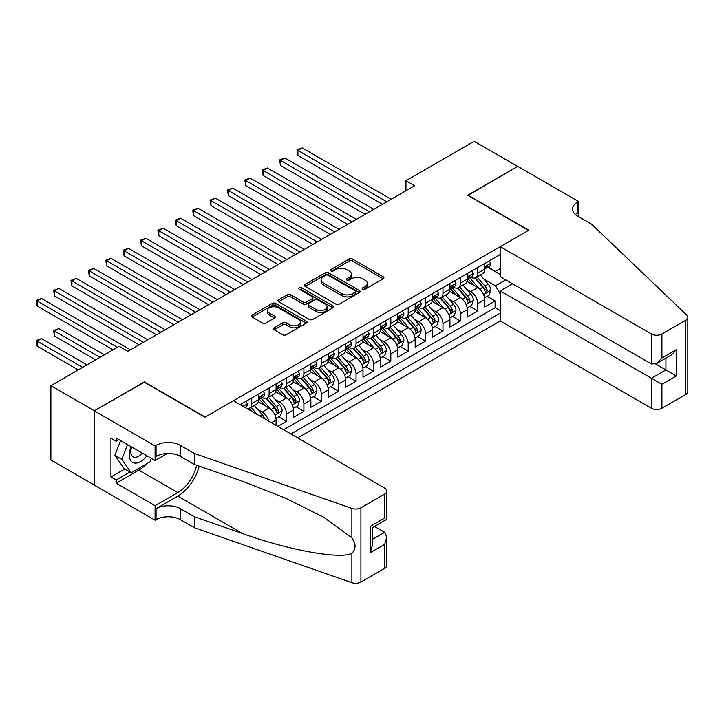 <?xml version="1.0" encoding="UTF-8"?>
<svg xmlns="http://www.w3.org/2000/svg" width="724" height="724" viewBox="0 0 724 724"><rect width="100%" height="100%" fill="white"/><g stroke="black" fill="none" stroke-linecap="round" stroke-linejoin="round"><path stroke-width="1.09" d="M362.706 289.229A1.692 0.977 0 0 0 365.095 289.229L383.222 278.758A2.416 1.394 0 0 0 383.928 277.772A2.416 1.394 0 0 0 383.222 276.785L352.516 259.056A2.416 1.394 0 0 0 349.104 259.056L330.968 269.527A1.692 0.977 0 0 0 330.479 270.215A1.692 0.977 0 0 0 330.968 270.903A1.692 0.977 0 0 0 333.357 270.903L335.701 269.545A7.72 4.462 0 0 1 346.624 269.545L349.185 271.029A7.72 4.462 0 0 1 351.448 274.179A7.72 4.462 0 0 1 349.185 277.328L346.841 278.686A1.692 0.977 0 0 0 346.344 279.373A1.692 0.977 0 0 0 346.841 280.061A1.692 0.977 0 0 0 349.23 280.061L351.574 278.713A7.72 4.462 0 0 1 362.498 278.713L365.05 280.188A7.72 4.462 0 0 1 367.312 283.337A7.72 4.462 0 0 1 365.05 286.496L362.706 287.844A1.692 0.977 0 0 0 362.208 288.532A1.692 0.977 0 0 0 362.706 289.229L362.706 287.844M274.197 327.818A2.416 1.394 0 0 0 273.491 328.805A2.416 1.394 0 0 0 274.197 329.791L282.812 334.76A2.416 1.394 0 0 0 286.224 334.76L306.361 323.139A2.416 1.394 0 0 0 307.067 322.153A2.416 1.394 0 0 0 306.361 321.166L275.645 303.437A2.416 1.394 0 0 0 272.233 303.437L252.097 315.058A2.416 1.394 0 0 0 251.391 316.044A2.416 1.394 0 0 0 252.097 317.031L262.504 323.04A2.416 1.394 0 0 0 265.916 323.04L274.532 318.062A2.416 1.394 0 0 0 275.238 317.076A2.416 1.394 0 0 0 274.532 316.098L269.373 313.112A6.453 3.729 0 0 1 267.482 310.478A6.453 3.729 0 0 1 271.464 307.039A6.453 3.729 0 0 1 278.505 307.845L298.722 319.519A6.453 3.729 0 0 1 300.614 322.153A6.453 3.729 0 0 1 296.623 325.592A6.453 3.729 0 0 1 289.591 324.786L286.224 322.841A2.416 1.394 0 0 0 282.812 322.841L274.197 327.818L274.197 329.791M144.32 382.236L94.346 410.789L50.888 385.693L50.888 459.966L94.256 484.999M144.32 381.928L205.163 417.06L528.493 230.386L467.65 195.254L517.633 166.402L474.175 141.316L405.947 180.701L405.947 190.738M50.888 385.693L119.116 346.298L127.813 351.321L414.635 185.724L405.947 180.701M335.873 304.125A2.416 1.394 0 0 0 339.284 304.125L359.421 292.505A2.416 1.394 0 0 0 360.127 291.519A2.416 1.394 0 0 0 359.421 290.532L328.705 272.803A2.416 1.394 0 0 0 325.293 272.803L305.166 284.423A2.416 1.394 0 0 0 304.46 285.41A2.416 1.394 0 0 0 305.166 286.396L335.873 304.125M299.953 289.591A1.692 0.977 0 0 1 301.664 289.826L301.664 287.826L332.886 305.854A2.416 1.394 0 0 1 333.592 306.831A2.416 1.394 0 0 1 332.886 307.818L312.759 319.447A2.416 1.394 0 0 1 309.347 319.447L278.631 301.709L287.247 296.777L287.247 294.768L278.631 299.745A2.416 1.394 0 0 0 277.926 300.722A2.416 1.394 0 0 0 278.631 301.709L278.631 299.745M287.247 296.777A2.416 1.394 0 0 1 290.659 296.777L290.659 294.768A2.416 1.394 0 0 0 287.247 294.768M290.659 294.768L303.112 301.962A2.416 1.394 0 0 0 306.524 301.962L312.243 298.659A2.416 1.394 0 0 0 312.949 297.673A2.416 1.394 0 0 0 312.243 296.686L299.274 289.202A1.692 0.977 0 0 1 298.777 288.514A1.692 0.977 0 0 1 299.827 287.609A1.692 0.977 0 0 1 301.664 287.826M277.826 426.391L286.523 421.377L278.613 416.807M275.201 399.485L279.564 402.001A9.837 5.674 60 0 1 286.523 414.047L293.473 410.028L293.473 417.359L303.899 411.341L295.989 406.77M292.587 389.449L296.949 391.965A9.837 5.674 60 0 1 303.899 404.01L310.858 400.001L310.858 407.322L321.284 401.304L313.374 396.734M309.972 379.412L314.334 381.928A9.837 5.674 60 0 1 321.284 393.974L328.243 389.964L328.243 397.286L338.669 391.268L330.759 386.697M327.348 369.376L331.719 371.892A9.837 5.674 60 0 1 338.669 383.937L345.62 379.928L345.62 387.25L356.054 381.231L348.144 376.661M344.733 359.339L349.104 361.855A9.837 5.674 60 0 1 356.054 373.901L363.005 369.892L363.005 377.213L373.439 371.195L365.529 366.625M362.118 349.303L366.48 351.819A9.837 5.674 60 0 1 373.439 363.864L380.39 359.855L380.39 367.177L390.815 361.158L382.906 356.588M379.503 339.266L383.865 341.782A9.837 5.674 60 0 1 390.815 353.828L397.775 349.819L397.775 357.14L408.2 351.122L400.291 346.552M396.888 329.23L401.25 331.755A9.837 5.674 60 0 1 408.2 343.791L415.16 339.782L415.16 347.104L425.585 341.085L417.676 336.515M414.264 319.193L418.635 321.718A9.837 5.674 60 0 1 425.585 333.755L432.536 329.746L432.536 337.067L442.97 331.049L435.061 326.479M431.649 309.157L436.02 311.682A9.837 5.674 60 0 1 442.97 323.719L449.921 319.709L449.921 327.031L460.355 321.013L452.446 316.442M449.034 299.121L453.396 301.646A9.837 5.674 60 0 1 460.355 313.682L467.306 309.673L467.306 316.994L477.731 310.976L477.731 303.646A9.837 5.674 -120 0 0 470.781 291.609L466.419 289.084M469.822 306.406L477.731 310.976M276.088 425.386L276.088 420.065A9.837 5.674 -120 0 0 269.138 408.028L258.387 401.82M268.731 421.133A9.837 5.674 60 0 0 262.178 412.037L257.816 409.522M293.473 410.028A9.837 5.674 -120 0 0 286.523 397.992L275.772 391.784M310.858 400.001A9.837 5.674 -120 0 0 303.899 387.955L293.157 381.747M328.243 389.964A9.837 5.674 -120 0 0 321.284 377.919L310.533 371.711M345.62 379.928A9.837 5.674 -120 0 0 338.669 367.882L327.918 361.674M363.005 369.892A9.837 5.674 -120 0 0 356.054 357.846L345.303 351.638M380.39 359.855A9.837 5.674 -120 0 0 373.439 347.81L362.688 341.601M397.775 349.819A9.837 5.674 -120 0 0 390.815 337.773L380.073 331.565M415.16 339.782A9.837 5.674 -120 0 0 408.2 327.737L397.449 321.528M432.536 329.746A9.837 5.674 -120 0 0 425.585 317.7L414.834 311.492M449.921 319.709A9.837 5.674 -120 0 0 442.97 307.664L432.219 301.456M467.306 309.673A9.837 5.674 -120 0 0 460.355 297.627L449.604 291.419M297.736 437.884L500.248 320.958L651.482 408.273L651.482 378.272L665.908 369.937L665.908 358.181M290.948 433.966L500.248 313.13M500.248 254.522L240.196 404.662M262.088 397.539L262.178 397.585A9.837 5.674 60 0 0 267.102 398.073L274.052 394.064A9.837 5.674 -120 0 0 276.088 389.557L276.088 383.937M279.473 387.503L279.564 387.548A9.837 5.674 60 0 0 284.487 388.037L291.437 384.028A9.837 5.674 -120 0 0 293.473 379.521L293.473 373.901M296.858 377.466L296.949 377.512A9.837 5.674 60 0 0 301.863 378L308.822 373.991A9.837 5.674 -120 0 0 310.858 369.484L310.858 363.864M314.243 367.43L314.334 367.475A9.837 5.674 60 0 0 319.248 367.964L326.198 363.955A9.837 5.674 -120 0 0 328.243 359.448L328.243 353.828M331.628 357.394L331.719 357.439A9.837 5.674 60 0 0 336.633 357.928L343.583 353.918A9.837 5.674 -120 0 0 345.62 349.411L345.62 343.791M349.004 347.357L349.104 347.402A9.837 5.674 60 0 0 354.018 347.891L360.968 343.882A9.837 5.674 -120 0 0 363.005 339.375L363.005 333.755M366.389 337.321L366.48 337.375A9.837 5.674 60 0 0 371.403 337.855L378.353 333.845A9.837 5.674 -120 0 0 380.39 329.339L380.39 323.719M383.774 327.284L383.865 327.339A9.837 5.674 60 0 0 388.779 327.818L395.738 323.809A9.837 5.674 -120 0 0 397.775 319.302L397.775 313.682M401.159 317.248L401.25 317.302A9.837 5.674 60 0 0 406.164 317.782L413.123 313.773A9.837 5.674 -120 0 0 415.16 309.266L415.16 303.646M418.544 307.211L418.635 307.266A9.837 5.674 60 0 0 423.549 307.745L430.499 303.736A9.837 5.674 -120 0 0 432.536 299.229L432.536 293.609M435.92 297.175L436.02 297.229A9.837 5.674 60 0 0 440.934 297.709L447.885 293.7A9.837 5.674 -120 0 0 449.921 289.193L449.921 283.573M453.305 287.138L453.396 287.193A9.837 5.674 60 0 0 458.319 287.672L465.27 283.663A9.837 5.674 -120 0 0 467.306 279.156L467.306 273.536M283.654 429.757L495.116 307.664L495.116 300.94L484.691 306.958L484.691 299.636A9.837 5.674 -120 0 0 477.731 287.591L466.989 281.383M470.691 277.102L470.781 277.156A9.837 5.674 -120 0 0 475.695 277.645A9.837 5.674 -120 0 0 477.731 273.138L477.731 267.518M475.695 277.645L482.655 273.627A9.837 5.674 -120 0 0 484.691 269.129L484.691 263.5M241.327 405.313L241.327 404.01M251.753 397.992L251.753 403.612A9.837 5.674 60 0 1 249.717 408.11A9.837 5.674 60 0 1 246.685 408.408M249.717 408.11L256.667 404.101A9.837 5.674 -120 0 0 258.703 399.594L258.703 393.974M269.138 387.955L269.138 393.575A9.837 5.674 60 0 1 267.102 398.073M286.523 377.919L286.523 383.539A9.837 5.674 60 0 1 284.487 388.037M303.899 367.882L303.899 373.503A9.837 5.674 60 0 1 301.863 378M321.284 357.846L321.284 363.466A9.837 5.674 60 0 1 319.248 367.964M338.669 347.81L338.669 353.43A9.837 5.674 60 0 1 336.633 357.928M356.054 337.773L356.054 343.393A9.837 5.674 60 0 1 354.018 347.891M373.439 327.737L373.439 333.357A9.837 5.674 60 0 1 371.403 337.855M390.815 317.7L390.815 323.32A9.837 5.674 60 0 1 388.779 327.818M408.2 307.664L408.2 313.284A9.837 5.674 60 0 1 406.164 317.782M425.585 297.627L425.585 303.247A9.837 5.674 60 0 1 423.549 307.745M442.97 287.591L442.97 293.211A9.837 5.674 60 0 1 440.934 297.709M460.355 277.554L460.355 283.174A9.837 5.674 60 0 1 458.319 287.672M460.355 313.682L460.355 321.013M442.97 323.719L442.97 331.049M425.585 333.755L425.585 341.085M408.2 343.791L408.2 351.122M390.815 353.828L390.815 361.158M373.439 363.864L373.439 371.195M356.054 373.901L356.054 381.231M338.669 383.937L338.669 391.268M321.284 393.974L321.284 401.304M303.899 404.01L303.899 411.341M286.523 414.047L286.523 421.377M500.248 294.062L495.469 285.781L483.804 279.048M495.469 285.781L505.723 279.862M487.723 267.265L500.248 274.496M488.076 267.066L495.469 271.337L500.248 268.577M487.207 296.369L495.116 300.94M495.116 307.664L500.248 310.623M363.385 289.464L365.05 288.496A7.72 4.462 0 0 0 367.312 285.346L367.312 283.337M351.448 274.179L351.448 276.188A7.72 4.462 0 0 1 349.185 279.337L347.511 280.306M383.195 278.776L352.516 261.065A2.416 1.394 0 0 0 349.104 261.065L331.646 271.138M359.394 292.523L328.705 274.803A2.416 1.394 0 0 0 325.293 274.803L305.193 286.414M355.158 292.206A1.692 0.977 0 0 0 355.656 291.519A1.692 0.977 0 0 0 355.158 290.831L328.198 275.265A1.692 0.977 0 0 0 325.809 275.265L323.338 276.686A7.72 4.462 0 0 0 321.076 279.844A7.72 4.462 0 0 0 323.338 282.993L341.764 293.636A7.72 4.462 0 0 0 352.678 293.636L355.158 292.206L355.158 294.216A1.692 0.977 0 0 0 355.656 293.528L355.656 291.519M321.076 279.844L321.076 281.853A7.72 4.462 0 0 0 323.338 285.003L323.338 282.993M355.158 294.216L352.678 295.645A7.72 4.462 0 0 1 341.764 295.645L323.338 285.003M290.659 296.777L303.112 303.962A2.416 1.394 0 0 0 306.524 303.962L312.243 300.668A2.416 1.394 0 0 0 312.949 299.682L312.949 297.673M301.664 289.826L332.859 307.836M316.044 309.419A6.453 3.729 0 0 0 323.076 310.225A6.453 3.729 0 0 0 327.058 306.786A6.453 3.729 0 0 0 325.167 304.152L318.044 300.035A2.416 1.394 0 0 0 314.632 300.035L308.913 303.338A2.416 1.394 0 0 0 308.207 304.324A2.416 1.394 0 0 0 308.913 305.311L316.044 309.419L316.044 311.429A6.453 3.729 0 0 0 323.076 312.234A6.453 3.729 0 0 0 327.058 308.795L327.058 306.786M308.207 304.324L308.207 306.333A2.416 1.394 0 0 0 308.913 307.311L308.913 305.311M316.044 311.429L308.913 307.311M300.614 322.153L300.614 324.162A6.453 3.729 0 0 1 296.623 327.601A6.453 3.729 0 0 1 289.591 326.796L286.224 324.85A2.416 1.394 0 0 0 282.812 324.85L274.224 329.809M267.482 310.478L267.482 312.487A6.453 3.729 0 0 0 269.373 315.121L269.373 313.112M274.505 318.08L269.373 315.121M306.324 323.157L275.645 305.447A2.416 1.394 0 0 0 272.233 305.447L252.133 317.049M484.546 297.917L489.035 295.32L490.772 290.297A6.516 3.765 -120 0 0 488.238 284.188L480.293 274.984M478.7 288.224L469.623 277.717M473.532 285.166L468.265 279.066A15.611 9.014 -120 0 0 467.785 278.523M297.908 195.607L347.71 224.368L263.138 175.534L263.138 170.52L267.482 168.013L356.398 219.345M474.817 277.998L482.845 287.292A6.516 3.765 60 0 1 485.171 291.781L485.641 292.559L486.519 292.433L487.252 290.577A6.516 3.765 -120 0 0 484.935 286.089L476.989 276.894M475.288 277.844L483.922 287.835A3.321 1.919 60 0 1 484.754 289.138L487.252 290.577M489.297 260.848L490.772 263.4A6.516 3.765 60 0 1 489.424 266.287L486.121 268.197A6.516 3.765 -120 0 0 487.252 266.694L487.116 266.115M386.824 201.779L297.908 150.447L302.252 147.94L391.168 199.272M484.908 268.495L484.935 268.495A6.516 3.765 -120 0 0 486.121 268.197M486.41 266.206L487.252 266.694C486.845 265.708 486.148 266.115 485.171 267.898A6.516 3.765 60 0 1 484.691 268.821M382.471 204.295L297.908 155.461L297.908 150.447L296.949 149.895L302.252 147.94M297.908 155.461L296.949 149.895M131.189 446.708A15.982 9.222 120 0 0 134.935 463.079A15.982 9.222 120 0 0 146.854 455.758M131.723 447.016A10.941 6.317 120 0 0 133.062 456.808A10.941 6.317 120 0 0 134.664 457.306A10.941 6.317 120 0 0 142.203 453.07M151.343 458.346L149.968 461.867L131.207 472.709L124.247 468.69L114.863 455.342L120.591 440.59M131.207 472.709L121.822 459.36L127.542 444.599M114.863 455.342L121.822 459.36M512.592 283.826L500.248 290.957L661.908 384.29L661.908 408.273L685.637 394.58L685.637 320.307A7.376 4.254 0 0 0 687.8 317.302A7.376 4.254 0 0 0 686.741 315.094L591.508 224.114L577.598 216.087A17.213 9.937 180 0 1 572.566 209.055A17.213 9.937 180 0 1 577.598 202.032L578.557 201.48L517.714 166.357L467.912 195.408M500.248 290.957L500.248 320.958M467.912 195.109L528.755 230.232L500.248 246.694L651.482 334.008A7.376 4.254 0 0 0 661.908 334.008L685.637 320.307M578.557 201.48L578.557 216.033L578.042 216.331M500.248 246.694L500.248 276.704L651.482 364.018L651.482 334.008M687.8 317.302L687.8 391.566A7.376 4.254 180 0 1 685.637 394.58M661.908 408.273A7.376 4.254 180 0 1 651.482 408.273M575.435 214.548A17.213 9.937 180 0 1 577.598 213.019L577.598 202.032M655.654 364.018L676.343 375.964L661.908 384.29M661.908 334.008L661.908 357.991L656.695 363.502L651.482 364.018M661.908 357.991L676.343 349.665L671.121 355.167L656.695 363.502M233.418 400.752L384.652 488.066A7.376 4.254 -0 0 1 386.806 491.071A7.376 4.254 -0 0 1 384.652 494.085L360.923 507.786L360.923 582.051A7.376 4.254 180 0 1 351.891 582.684L194.303 527.706L180.394 519.678A17.213 9.937 -0 0 0 156.058 519.678L155.099 520.23L94.256 485.107L94.256 410.834L144.067 382.082L204.901 417.205L233.418 400.752M194.303 527.706L194.303 516.719L242.621 533.579C288.804 550.222 340.407 559.543 351.891 553.317C356.072 549.027 356.072 543.851 351.891 537.787L323.538 517.171L285.392 498.103L242.621 481.288L194.303 464.428L180.394 456.401A17.213 9.937 -0 0 0 156.058 456.401L156.058 445.405L155.099 445.957L94.256 410.834M194.303 464.428L194.303 453.441L180.394 445.405A17.213 9.937 -0 0 0 156.058 445.405M242.621 533.579L177.787 496.139L156.058 508.691A17.213 9.937 -0 0 1 180.394 508.691L194.303 516.719M384.652 568.349L384.652 544.367L386.806 537.099L386.806 565.344A7.376 4.254 180 0 1 384.652 568.349L360.923 582.051M351.891 537.787L351.891 508.42L194.303 453.441M146.51 463.867A27.657 15.964 -60 0 1 138.845 470.102L116.166 483.198L116.166 479.985L129.985 472.003M118.944 439.64L116.166 441.242L110.944 438.237L110.944 476.971L116.166 479.985M116.166 441.242L116.166 438.029L155.099 460.518L155.099 445.957M155.099 520.23L155.099 505.678L177.787 492.582A27.657 15.964 120 0 0 196.611 465.233M116.166 483.198L155.099 505.678M374.462 526.448L384.652 532.321L386.806 537.099M177.787 496.139A32.019 18.489 120 0 0 199.2 466.138M167.244 453.505L155.099 460.518M351.891 508.42A7.376 4.254 -0 0 0 360.923 507.786M110.944 476.971L124.772 468.989M384.652 544.367L370.217 552.693L372.38 545.425L372.38 527.651L386.806 519.316L386.806 491.071M370.217 552.693L370.217 526.402C373.032 528.022 373.032 528.022 370.217 526.402L384.652 518.067C387.458 519.696 387.458 519.696 384.652 518.067L384.652 494.085M467.161 307.953L471.65 305.356L473.387 300.333A6.516 3.765 -120 0 0 470.853 294.225L462.908 285.021M461.315 298.261L452.238 287.754M456.156 295.202L450.88 289.102A15.611 9.014 -120 0 0 450.4 288.559M280.523 205.643L330.325 234.404L245.753 185.57L245.753 180.557L250.106 178.05L339.013 229.381M457.432 288.034L465.46 297.329A6.516 3.765 60 0 1 467.785 301.817L468.256 302.596L469.143 302.469L469.876 300.614A6.516 3.765 -120 0 0 467.55 296.125L459.604 286.93M457.903 287.881L466.537 297.872A3.321 1.919 60 0 1 467.369 299.175L469.876 300.614M449.776 317.981L454.265 315.392L456.002 310.37A6.516 3.765 -120 0 0 453.468 304.252L445.522 295.057M443.939 308.297L434.862 297.79M438.771 305.238L433.504 299.139A15.611 9.014 -120 0 0 433.015 298.596M263.138 215.68L312.94 244.431L228.377 195.607L228.377 190.593L232.721 188.086L321.637 239.418M440.047 298.071L448.084 307.365A6.516 3.765 60 0 1 450.4 311.854L450.88 312.623L451.758 312.506L452.491 310.65A6.516 3.765 -120 0 0 450.165 306.162L442.219 296.967M440.518 297.917L449.151 307.908A3.321 1.919 60 0 1 449.984 309.202L452.491 310.65M432.391 328.017L436.889 325.429L438.626 320.406A6.516 3.765 -120 0 0 436.083 314.288L428.146 305.094M426.554 318.334L417.477 307.827M421.386 315.275L416.119 309.175A15.611 9.014 -120 0 0 415.63 308.632M245.753 225.716L295.555 254.468L210.992 205.643L210.992 200.629L215.336 198.123L304.252 249.454M422.662 308.098L430.699 317.402A6.516 3.765 60 0 1 433.015 321.89L433.495 322.66L434.373 322.542L435.106 320.687A6.516 3.765 -120 0 0 432.78 316.198L424.843 307.003M423.133 307.953L431.766 317.945A3.321 1.919 60 0 1 432.608 319.239L435.106 320.687M415.006 338.054L419.504 335.465L421.241 330.443A6.516 3.765 -120 0 0 418.698 324.325L410.761 315.13M409.169 328.37L400.091 317.863M404.001 325.311L398.734 319.212A15.611 9.014 -120 0 0 398.254 318.669M228.377 235.752L278.179 264.504L193.607 215.68L193.607 210.666L197.951 208.159L286.867 259.491M405.277 318.135L413.313 327.438A6.516 3.765 60 0 1 415.639 331.927L416.11 332.696L416.988 332.578L417.721 330.723A6.516 3.765 -120 0 0 415.395 326.234L407.458 317.04M405.757 317.99L414.381 327.981A3.321 1.919 60 0 1 415.223 329.275L417.721 330.723M471.912 270.885L473.387 273.437A6.516 3.765 60 0 1 472.039 276.324L468.736 278.233A6.516 3.765 -120 0 0 469.876 276.731L469.731 276.152M369.439 211.815L280.523 160.484L284.867 157.977L373.783 209.308M467.523 278.532L467.55 278.532A6.516 3.765 -120 0 0 468.736 278.233M469.034 276.242L469.876 276.731C469.46 275.744 468.763 276.152 467.785 277.935A6.516 3.765 60 0 1 467.306 278.858M365.095 214.331L280.523 165.497L280.523 160.484L279.564 159.932L284.867 157.977M280.523 165.497L279.564 159.932M454.527 280.921L456.002 283.473A6.516 3.765 60 0 1 454.654 286.36L451.351 288.27A6.516 3.765 -120 0 0 452.491 286.767L452.355 286.188M352.054 221.852L262.178 169.968L267.482 168.013M450.138 288.568L450.165 288.568A6.516 3.765 -120 0 0 451.351 288.27M451.649 286.279L452.491 286.767C452.075 285.781 451.387 286.188 450.4 287.971A6.516 3.765 60 0 1 449.921 288.894M263.138 175.534L262.178 169.968M437.142 290.957L438.626 293.51A6.516 3.765 60 0 1 437.278 296.397L433.975 298.297A6.516 3.765 -120 0 0 435.106 296.804L434.97 296.225M334.669 231.888L244.803 180.005L250.106 178.05M432.753 298.605L432.78 298.605A6.516 3.765 -120 0 0 433.975 298.297M434.264 296.315L435.106 296.804C434.699 295.817 434.002 296.225 433.015 298.007A6.516 3.765 60 0 1 432.536 298.931M245.753 185.57L244.803 180.005M419.766 300.985L421.241 303.546A6.516 3.765 60 0 1 419.893 306.433L416.59 308.334A6.516 3.765 -120 0 0 417.721 306.84L417.585 306.261M317.284 241.925L227.417 190.041L232.721 188.086M415.377 308.641L415.395 308.641A6.516 3.765 -120 0 0 416.59 308.334M416.879 306.352L417.721 306.84C417.314 305.854 416.617 306.261 415.639 308.044A6.516 3.765 60 0 1 415.16 308.967M228.377 195.607L227.417 190.041M397.63 348.09L402.119 345.502L403.856 340.479A6.516 3.765 -120 0 0 401.322 334.361L393.376 325.167M391.784 338.407L382.706 327.9M386.616 335.348L381.349 329.248A15.611 9.014 -120 0 0 380.869 328.705M210.992 245.789L260.794 274.541L176.222 225.716L176.222 220.702L180.566 218.196L269.482 269.527M387.901 328.171L395.928 337.474A6.516 3.765 60 0 1 398.254 341.963L398.725 342.733L399.603 342.615L400.336 340.76A6.516 3.765 -120 0 0 398.019 336.271L390.073 327.076M388.372 328.026L397.005 338.017A3.321 1.919 60 0 1 397.838 339.312L400.336 340.76M402.381 311.021L403.856 313.582A6.516 3.765 60 0 1 402.508 316.469L399.205 318.37A6.516 3.765 -120 0 0 400.336 316.877L400.2 316.298M299.908 251.961L210.032 200.077L215.336 198.123M397.992 318.678L398.019 318.678A6.516 3.765 -120 0 0 399.205 318.37M399.494 316.388L400.336 316.877C399.929 315.89 399.232 316.298 398.254 318.08A6.516 3.765 60 0 1 397.775 319.003M210.992 205.643L210.032 200.077M380.245 358.127L384.734 355.538L386.471 350.516A6.516 3.765 -120 0 0 383.937 344.398L375.991 335.203M374.399 348.443L365.321 337.936M369.24 345.384L363.964 339.284A15.611 9.014 -120 0 0 363.484 338.742M193.607 255.825L243.409 284.577L158.837 235.752L158.837 230.739L163.181 228.223L252.097 279.564M370.516 338.208L378.543 347.511A6.516 3.765 60 0 1 380.869 352L381.34 352.769L382.227 352.651L382.96 350.796A6.516 3.765 -120 0 0 380.634 346.307L372.688 337.113M370.987 338.063L379.62 348.054A3.321 1.919 60 0 1 380.453 349.348L382.96 350.796M384.996 321.058L386.471 323.619A6.516 3.765 60 0 1 385.123 326.506L381.82 328.406A6.516 3.765 -120 0 0 382.96 326.913L382.815 326.334M282.523 261.998L192.647 210.114L197.951 208.159M380.607 328.714L380.634 328.714A6.516 3.765 -120 0 0 381.82 328.406M382.118 326.424L382.96 326.913C382.543 325.927 381.847 326.325 380.869 328.117A6.516 3.765 60 0 1 380.39 329.04M193.607 215.68L192.647 210.114M362.86 368.163L367.349 365.575L369.086 360.552A6.516 3.765 -120 0 0 366.552 354.434L358.606 345.239M357.023 358.48L347.945 347.973M351.855 355.421L346.588 349.321A15.611 9.014 -120 0 0 346.099 348.778M176.222 265.862L226.024 294.614L141.452 245.789L141.452 240.775L145.805 238.259L234.721 289.6M353.131 348.244L361.167 357.547A6.516 3.765 60 0 1 363.484 362.036L363.964 362.805L364.842 362.688L365.575 360.833A6.516 3.765 -120 0 0 363.249 356.344L355.303 347.149M353.602 348.099L362.235 358.09A3.321 1.919 60 0 1 363.068 359.385L365.575 360.833M367.611 331.094L369.086 333.655A6.516 3.765 60 0 1 367.738 336.542L364.434 338.443A6.516 3.765 -120 0 0 365.575 336.95L365.439 336.37M265.138 272.034L175.262 220.15L180.566 218.196M363.222 338.751L363.249 338.751A6.516 3.765 -120 0 0 364.434 338.443M364.733 336.461L365.575 336.95C365.158 335.963 364.471 336.361 363.484 338.153A6.516 3.765 60 0 1 363.005 339.076M176.222 225.716L175.262 220.15M345.475 378.2L349.973 375.611L351.71 370.588A6.516 3.765 -120 0 0 349.167 364.471L341.23 355.276M339.637 368.516L330.56 358.009M334.47 365.457L329.203 359.357A15.611 9.014 -120 0 0 328.714 358.814M158.837 275.898L208.639 304.65L124.076 255.825L124.076 250.812L128.419 248.296L217.336 299.636M335.746 358.28L343.782 367.584A6.516 3.765 60 0 1 346.099 372.073L346.579 372.842L347.457 372.724L348.19 370.869A6.516 3.765 -120 0 0 345.864 366.38L337.927 357.185M336.217 358.136L344.85 368.127A3.321 1.919 60 0 1 345.692 369.421L348.19 370.869M350.226 341.131L351.71 343.692A6.516 3.765 60 0 1 350.362 346.579L347.058 348.479A6.516 3.765 -120 0 0 348.19 346.977L348.054 346.407M247.753 282.07L157.886 230.187L163.181 228.223M345.837 348.787L345.864 348.787A6.516 3.765 -120 0 0 347.058 348.479M347.348 346.497L348.19 346.977C347.782 346 347.086 346.398 346.099 348.19A6.516 3.765 60 0 1 345.62 349.113M158.837 235.752L157.886 230.187M328.09 388.236L332.588 385.648L334.325 380.625A6.516 3.765 -120 0 0 331.782 374.507L323.845 365.312M322.252 378.552L313.175 368.045M317.085 375.494L311.818 369.394A15.611 9.014 -120 0 0 311.338 368.851M141.452 285.935L191.263 314.687L106.69 265.862L106.69 260.848L111.034 258.332L199.951 309.673M318.361 368.317L326.397 377.62A6.516 3.765 60 0 1 328.723 382.109C329.701 383.421 330.397 383.014 330.805 380.905A6.516 3.765 -120 0 0 328.479 376.417L320.542 367.222M318.832 368.163L327.465 378.163A3.321 1.919 60 0 1 328.307 379.457L330.805 380.905M328.723 382.109L329.194 382.878M332.85 351.167L334.325 353.728A6.516 3.765 60 0 1 332.977 356.615L329.673 358.516A6.516 3.765 -120 0 0 330.805 357.013L330.669 356.443M230.368 292.107L140.501 240.223L145.805 238.259M328.461 358.823L328.479 358.823A6.516 3.765 -120 0 0 329.673 358.516M329.963 356.534L330.805 357.013C330.397 356.036 329.701 356.434 328.723 358.226A6.516 3.765 60 0 1 328.243 359.149M141.452 245.789L140.501 240.223M310.714 398.272L315.202 395.684L316.94 390.661A6.516 3.765 -120 0 0 314.406 384.544L306.46 375.349M304.867 388.589L295.79 378.082M299.7 385.53L294.433 379.43A15.611 9.014 -120 0 0 293.953 378.887M124.076 295.971L173.878 324.723L89.305 275.898L89.305 270.885L93.649 268.369L182.566 319.709M300.976 378.353L309.012 387.657A6.516 3.765 60 0 1 311.338 392.146C312.316 393.458 313.012 393.051 313.42 390.942A6.516 3.765 -120 0 0 311.103 386.453L303.157 377.258M301.456 378.2L310.089 388.2A3.321 1.919 60 0 1 310.922 389.494L313.42 390.942M311.338 392.146L311.809 392.915M315.465 361.204L316.94 363.765A6.516 3.765 60 0 1 315.592 366.652L312.288 368.552A6.516 3.765 -120 0 0 313.42 367.05L313.284 366.48M212.992 302.143L123.116 250.26L128.419 248.296M311.076 368.86L311.103 368.86A6.516 3.765 -120 0 0 312.288 368.552M312.578 366.57L313.42 367.05C313.012 366.072 312.316 366.471 311.338 368.263A6.516 3.765 60 0 1 310.858 369.186M124.076 255.825L123.116 250.26M293.329 408.309L297.817 405.721L299.555 400.698A6.516 3.765 -120 0 0 297.021 394.58L289.075 385.385M287.482 398.625L278.405 388.118M282.324 395.566L277.048 389.467A15.611 9.014 -120 0 0 276.568 388.924M106.69 306.008L156.493 334.76L71.92 285.935L71.92 280.921L76.264 278.405L165.181 329.746M283.6 388.39L291.627 397.693A6.516 3.765 60 0 1 293.953 402.182L294.424 402.951L295.311 402.825L296.044 400.978A6.516 3.765 -120 0 0 293.718 396.49L285.772 387.295M284.07 388.236L292.704 398.236A3.321 1.919 60 0 1 293.537 399.53L296.044 400.978M298.08 371.24L299.555 373.801A6.516 3.765 60 0 1 298.207 376.688L294.903 378.589A6.516 3.765 -120 0 0 296.044 377.086L295.899 376.516M195.607 312.18L105.731 260.296L111.034 258.332M293.691 378.896L293.718 378.896A6.516 3.765 -120 0 0 294.903 378.589M295.202 376.607L296.044 377.086C295.627 376.109 294.93 376.507 293.953 378.29A6.516 3.765 60 0 1 293.473 379.222M106.69 265.862L105.731 260.296M275.944 418.345L280.432 415.757L282.17 410.734A6.516 3.765 -120 0 0 279.636 404.616L271.69 395.422M270.106 408.662L261.029 398.155M264.939 405.603L259.672 399.503A15.611 9.014 -120 0 0 259.183 398.96M89.305 316.044L139.108 344.796L54.535 295.971L54.535 290.957L58.888 288.442L147.805 339.782M266.215 398.426L274.251 407.73A6.516 3.765 60 0 1 276.568 412.218L277.048 412.988L277.926 412.861L278.659 411.015A6.516 3.765 -120 0 0 276.333 406.526L268.387 397.331M266.685 398.272L275.319 408.273A3.321 1.919 60 0 1 276.152 409.567L278.659 411.015M280.695 381.276L282.17 383.838A6.516 3.765 60 0 1 280.822 386.716L277.518 388.625A6.516 3.765 -120 0 0 278.659 387.123L278.523 386.553M178.222 322.216L88.346 270.333L93.649 268.369M276.306 388.933L276.333 388.933A6.516 3.765 -120 0 0 277.518 388.625M277.817 386.643L278.659 387.123C278.242 386.145 277.554 386.544 276.568 388.326A6.516 3.765 60 0 1 276.088 389.259M89.305 275.898L88.346 270.333M264.45 418.671A6.516 3.765 -120 0 0 262.251 414.653L254.314 405.458M71.92 326.081L113.035 349.819L37.159 306.008L37.159 300.985L41.503 298.478L130.42 349.819M257.111 414.427L251.011 407.368M249.3 408.309L252.079 411.522M248.83 408.463L250.875 410.825M263.31 391.313L264.794 393.874A6.516 3.765 60 0 1 263.446 396.752L260.142 398.662A6.516 3.765 -120 0 0 261.274 397.159L261.138 396.58M160.837 332.253L70.97 280.369L76.264 278.405M258.921 398.969L258.948 398.969A6.516 3.765 -120 0 0 260.142 398.662M260.432 396.68L261.274 397.159C260.866 396.182 260.169 396.58 259.183 398.363A6.516 3.765 60 0 1 258.703 399.295M71.92 285.935L70.97 280.369M104.337 354.832L58.888 328.587L54.535 331.094L54.535 336.117L95.649 359.855M54.535 336.117L53.585 330.542L99.993 357.339M53.585 330.542L58.888 328.587M245.934 401.349L247.409 403.911A6.516 3.765 60 0 1 246.06 406.788L244.965 407.422M143.452 342.289L53.585 290.405L58.888 288.442M54.535 295.971L53.585 290.405M86.961 364.869L41.503 338.624L37.159 341.131L37.159 346.153L78.264 369.892M37.159 346.153L36.2 340.579L82.608 367.376M36.2 340.579L41.503 338.624M117.378 347.303L36.2 300.433L41.503 298.478M37.159 306.008L36.2 300.433M262.178 412.037L269.138 408.028M279.564 402.001L286.523 397.992M296.949 391.965L303.899 387.955M314.334 381.928L321.284 377.919M331.719 371.892L338.669 367.882M349.104 361.855L356.054 357.846M366.48 351.819L373.439 347.81M383.865 341.782L390.815 337.773M401.25 331.755L408.2 327.737M418.635 321.718L425.585 317.7M436.02 311.682L442.97 307.664M453.396 301.646L460.355 297.627M470.781 291.609L477.731 287.591M477.731 273.138L484.691 269.129M251.753 403.612L258.703 399.594M269.138 393.575L276.088 389.557M286.523 383.539L293.473 379.521M303.899 373.503L310.858 369.484M321.284 363.466L328.243 359.448M338.669 353.43L345.62 349.411M356.054 343.393L363.005 339.375M373.439 333.357L380.39 329.339M390.815 323.32L397.775 319.302M408.2 313.284L415.16 309.266M425.585 303.247L432.536 299.229M442.97 293.211L449.921 289.193M460.355 283.174L467.306 279.156M477.731 303.646L484.691 299.636M271.482 422.726L276.088 420.065M365.05 288.496L365.05 286.496M346.841 280.061L346.841 278.686M349.185 279.337L349.185 277.328M330.968 270.903L330.968 269.527M349.104 261.065L349.104 259.056M352.516 261.065L352.516 259.056M383.222 278.758L383.222 276.785M305.166 286.396L305.166 284.423M325.293 274.803L325.293 272.803M328.705 274.803L328.705 272.803M359.421 292.505L359.421 290.532M341.764 295.645L341.764 293.636M352.678 295.645L352.678 293.636M303.112 303.962L303.112 301.962M306.524 303.962L306.524 301.962M312.243 300.668L312.243 298.659M332.886 307.818L332.886 305.854M282.812 324.85L282.812 322.841M286.224 324.85L286.224 322.841M289.591 326.796L289.591 324.786M274.532 318.062L274.532 316.098M252.097 317.031L252.097 315.058M272.233 305.447L272.233 303.437M275.645 305.447L275.645 303.437M306.361 323.139L306.361 321.166M483.551 294.568L490.727 290.424M484.935 286.089L488.238 284.188M479.741 289.093L482.845 287.292M490.727 263.328L484.691 266.812M676.343 349.665L676.343 375.964M180.394 456.401L180.394 445.405M180.394 508.691L180.394 519.678M351.891 582.684L351.891 553.317M156.058 508.691L156.058 519.678M138.845 470.102L177.787 492.582M372.38 539.407L384.652 532.321M466.166 304.605L473.342 300.46M467.55 296.125L470.853 294.225M462.355 299.13L465.46 297.329M448.78 314.641L455.966 310.496M450.165 306.162L453.468 304.252M444.97 309.157L448.084 307.365M431.395 324.678L438.581 320.533M432.78 316.198L436.083 314.288M427.585 319.193L430.699 317.402M414.019 334.714L421.196 330.569M415.395 326.234L418.698 324.325M410.209 329.23L413.313 327.438M473.342 273.364L467.306 276.849M455.966 283.401L449.921 286.885M438.581 293.437L432.536 296.921M421.196 303.474L415.16 306.958M396.634 344.751L403.811 340.606M398.019 336.271L401.322 334.361M392.824 339.266L395.928 337.474M403.811 313.51L397.775 316.994M379.249 354.787L386.426 350.642M380.634 346.307L383.937 344.398M375.439 349.303L378.543 347.511M386.426 323.547L380.39 327.031M361.864 364.824L369.05 360.679M363.249 356.344L366.552 354.434M358.054 359.339L361.167 357.547M369.05 333.583L363.005 337.067M344.479 374.86L351.665 370.715M345.864 366.38L349.167 364.471M340.669 369.376L343.782 367.584M351.665 343.619L345.62 347.104M327.103 384.897L334.28 380.752M328.479 376.417L331.782 374.507M323.293 379.412L326.397 377.62M334.28 353.656L328.243 357.14M309.718 394.933L316.895 390.788M311.103 386.453L314.406 384.544M305.908 389.449L309.012 387.657M316.895 363.692L310.858 367.177M292.333 404.969L299.51 400.825M293.718 396.49L297.021 394.58M288.523 399.485L291.627 397.693M299.51 373.729L293.473 377.213M274.948 415.006L282.134 410.861M276.333 406.526L279.636 404.616M271.138 409.522L274.251 407.73M282.134 383.765L276.088 387.25M259.88 416.029L262.251 414.653M264.749 393.802L258.703 397.286M247.364 403.838L243.065 406.318"/></g></svg>
